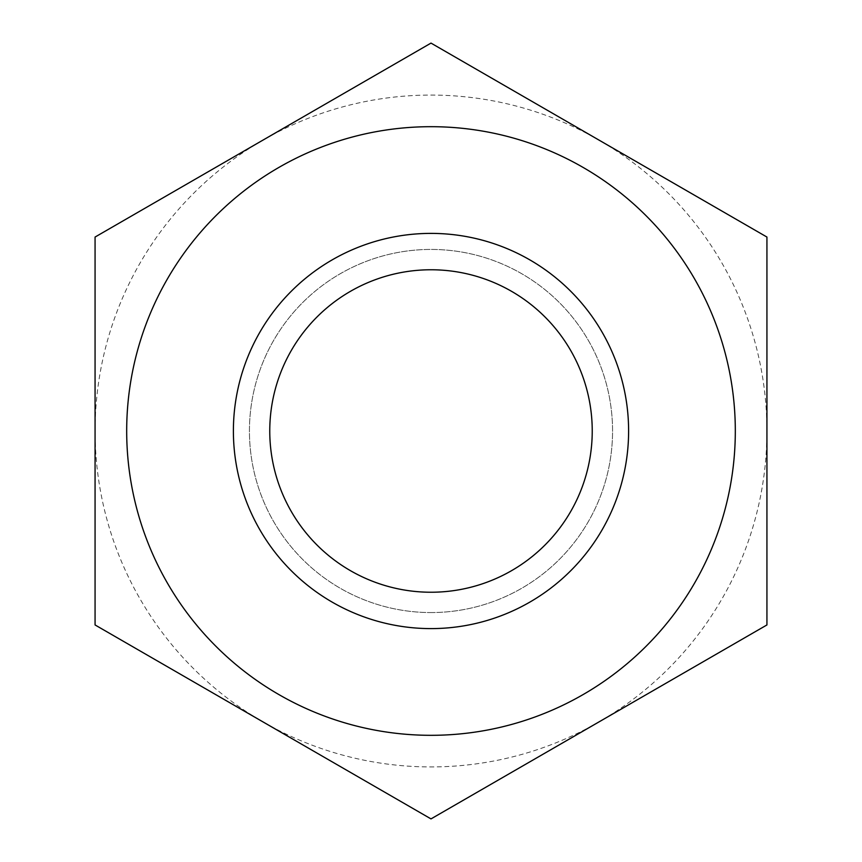 <?xml version="1.0" encoding="UTF-8"?>
<svg xmlns="http://www.w3.org/2000/svg" width="862" height="862" viewBox="0 0 862 862"><rect width="100%" height="100%" fill="white"/><g stroke="black" fill="none" stroke-linecap="round" stroke-linejoin="round"><path stroke-width="0.65" stroke-dasharray="4.31 3.23" d="M431 628.603A197.603 197.603 0 0 0 602.129 332.193A197.603 197.603 0 0 0 259.871 332.193A197.603 197.603 0 0 0 431 628.603M598.961 721.925L766.932 624.95L766.932 431A335.932 335.932 0 0 1 263.039 721.925L431 818.9L598.961 721.925M766.932 237.05L598.961 140.075A335.932 335.932 0 0 1 766.932 431L766.932 237.05M431 43.1L263.039 140.075A335.932 335.932 0 0 1 598.961 140.075L431 43.1M95.068 431L95.068 624.95L263.039 721.925A335.932 335.932 0 0 1 263.039 140.075L95.068 237.05L95.068 431M431 735.318A304.318 304.318 0 0 0 694.546 278.846A304.318 304.318 0 0 0 167.454 278.846A304.318 304.318 0 0 0 431 735.318M431 612.559A181.559 181.559 0 0 0 588.24 340.221A181.559 181.559 0 0 0 273.76 340.221A181.559 181.559 0 0 0 431 612.559A181.559 181.559 0 0 0 588.24 340.221A181.559 181.559 0 0 0 273.76 340.221A181.559 181.559 0 0 0 431 612.559"/><path stroke-width="1.29" d="M431 628.603A197.603 197.603 0 0 0 602.129 332.193A197.603 197.603 0 0 0 259.871 332.193A197.603 197.603 0 0 0 431 628.603M431 592.237A161.237 161.237 0 0 1 291.367 350.381A161.237 161.237 0 0 1 570.633 350.381A161.237 161.237 0 0 1 431 592.237M95.068 237.05L95.068 624.95L431 818.9L766.932 624.95L766.932 237.05L431 43.1L95.068 237.05M431 735.318A304.318 304.318 0 0 0 694.546 278.846A304.318 304.318 0 0 0 167.454 278.846A304.318 304.318 0 0 0 431 735.318"/></g></svg>
